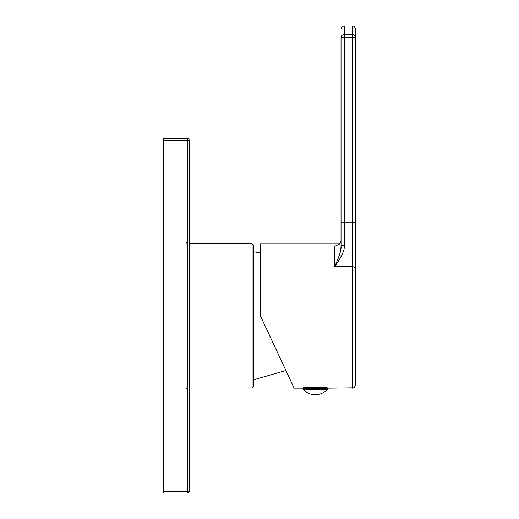 <?xml version="1.0" encoding="UTF-8"?>
<svg xmlns="http://www.w3.org/2000/svg" width="519" height="519" viewBox="0 0 519 519"><rect width="100%" height="100%" fill="white"/><g stroke="black" fill="none" stroke-linecap="round" stroke-linejoin="round"><path stroke-width="0.78" d="M189.247 387.998L252.091 387.998L252.091 243.632L189.247 243.632M252.091 387.998L253.7 386.383L253.7 245.24L252.091 243.632M279.754 357.338L260.467 315.974L260.467 243.787L339.731 243.787M253.7 379.778L285.904 370.521L294.124 388.16L260.467 315.974M324.362 387.635L324.109 388.322M318.854 388.322L318.854 387.148L318.484 387.129L318.471 388.322M312.029 388.322L312.029 387.129L311.647 387.148L311.647 388.322M306.385 388.322L306.385 387.609L305.808 387.68M305.075 387.777L302.681 388.16C301.915 386.96 328.585 386.96 327.82 388.16L353.679 387.849C353.848 388.433 354.464 387.459 355.528 384.936L355.528 268.926L355.528 384.936M294.124 388.16L302.681 388.16M323.506 388.322L323.506 387.531M315.247 388.322L327.495 388.322L327.495 389.289L303.005 389.289L303.005 388.322L315.247 388.322M306.995 388.322L306.995 387.531M341.028 246.304L341.028 246.304A3.224 1.122 0 0 1 344.253 245.182C345.07 249.373 341.846 256.555 334.586 266.727C339.394 256.237 341.541 249.425 341.028 246.304L341.028 37.485A3.224 2.822 0 0 1 344.253 34.669L344.253 25.95L352.31 25.95C353.277 26.573 354.01 24.782 355.528 29.174L355.528 222.755L352.31 222.755L352.31 266.727L334.586 266.727L334.586 246.428L339.51 244.053L341.028 240.576A3.224 0.72 180 0 1 341.028 240.569M355.528 222.755L355.528 268.926A3.224 2.199 180 0 0 352.31 266.727L352.31 388.16M352.31 25.95L352.31 34.669A3.224 2.822 180 0 1 355.528 37.485L344.253 37.485L344.253 34.669L352.31 34.669L352.31 222.755L344.253 222.755L344.253 37.485L341.028 37.485M341.028 240.576L339.51 244.053M341.028 246.428L340.717 249.866M163.472 140.188L163.472 138.573L187.638 138.573L187.638 140.188L163.472 140.188L163.472 493.05L187.638 493.05A1.609 1.609 0 0 0 189.247 491.441A1.609 1.609 0 0 1 187.638 493.05L187.638 491.441L163.472 491.441M189.247 140.188L189.247 491.441L187.638 491.441L187.638 140.188L189.247 140.188A1.609 1.609 0 0 0 187.638 138.573A1.609 1.609 0 0 1 189.247 140.188M334.586 246.428L334.586 250.495M344.253 245.182L344.253 222.755L341.028 222.755M260.467 252.811L253.7 251.845M303.005 389.289A16.426 16.426 0 0 0 327.495 389.289M344.253 25.95C343.312 26.566 342.579 24.756 341.028 29.174M339.673 243.787L340.698 242.386M186.029 388.322L187.638 389.931M186.029 243.307L187.638 241.698"/></g></svg>
